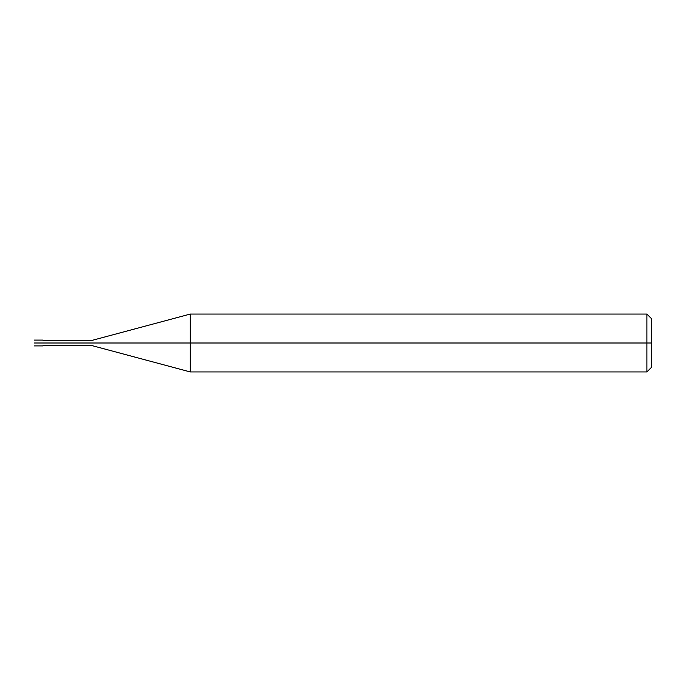 <?xml version="1.0" encoding="UTF-8"?>
<svg xmlns="http://www.w3.org/2000/svg" width="686" height="686" viewBox="0 0 686 686"><rect width="100%" height="100%" fill="white"/><g stroke="black" fill="none" stroke-linecap="round" stroke-linejoin="round"><path stroke-width="1.03" d="M41.897 343C41.897 346.73 41.897 346.73 41.897 343C41.897 339.27 41.897 339.27 41.897 343L34.3 343C34.3 339.27 34.3 339.27 34.3 343C34.3 339.27 34.3 339.27 34.3 343C34.3 346.73 34.3 346.73 34.3 343C34.3 346.73 34.3 346.73 34.3 343L41.897 343C41.897 346.73 41.897 346.73 41.897 343C41.897 339.27 41.897 339.27 41.897 343C41.897 339.27 41.897 339.27 41.897 343C41.897 346.73 41.897 346.73 41.897 343L42.978 343C42.978 339.27 42.978 339.27 42.978 343L41.897 343M651.7 343L651.7 367.113L651.7 318.887L651.7 343L646.881 343L646.881 314.059L646.881 343L190.288 343L190.288 314.059L190.288 343L92.181 343C92.181 339.579 92.181 339.579 92.181 343L42.978 343C42.978 339.27 42.978 339.27 42.978 343C42.978 346.73 42.978 346.73 42.978 343C42.978 346.73 42.978 346.73 42.978 343L92.181 343C92.181 339.579 92.181 339.579 92.181 343C92.181 346.421 92.181 346.421 92.181 343C92.181 346.421 92.181 346.421 92.181 343L190.288 343L190.288 314.059L190.288 371.941L190.288 343L190.288 371.941L190.288 343L646.881 343L646.881 314.059L646.881 371.941L646.881 343L646.881 371.941L646.881 343L651.7 343L651.7 367.113L651.7 343M34.3 340.102L42.978 340.102M34.3 345.898L42.978 345.898M42.978 340.35L92.181 340.35L190.288 314.059L646.872 314.059M646.881 314.059L651.7 318.887M42.978 345.65L92.181 345.65L190.288 371.941L646.872 371.941M646.881 371.941L651.7 367.113"/></g></svg>
